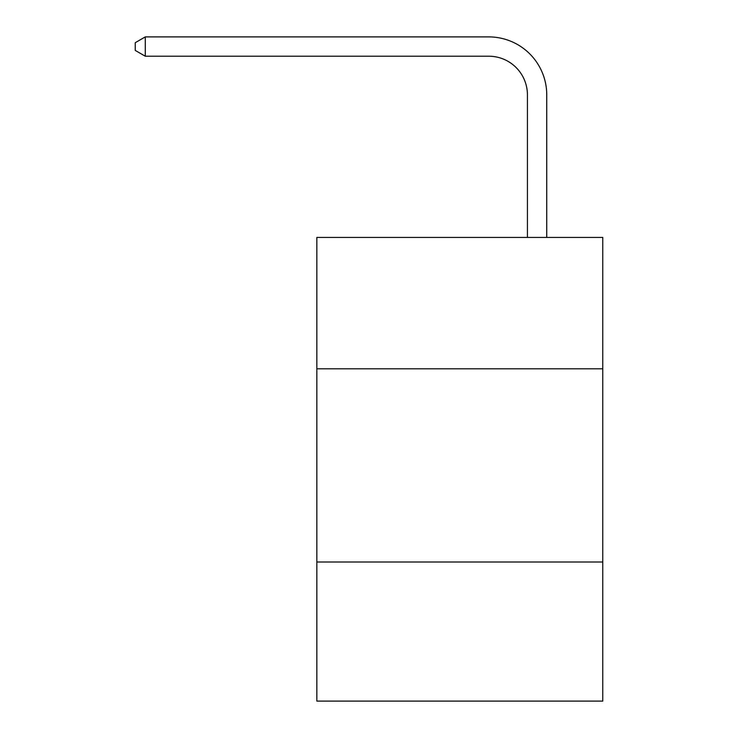 <?xml version="1.0" encoding="UTF-8"?>
<svg xmlns="http://www.w3.org/2000/svg" width="738" height="738" viewBox="0 0 738 738"><rect width="100%" height="100%" fill="white"/><g stroke="black" fill="none" stroke-linecap="round" stroke-linejoin="round"><path stroke-width="1.11" d="M602.761 368.806L602.761 237.433L316.842 237.433L316.842 368.806L602.761 368.806L602.761 701.1L316.842 701.1L316.842 368.806M602.761 561.996L316.842 561.996M527.421 237.433L527.421 94.861A38.634 38.634 -171.2 0 0 488.777 56.217L145.285 56.217L135.238 50.424L135.238 42.693L145.285 36.9L488.777 36.9A57.961 57.961 8.8 0 1 546.738 94.861L546.738 237.433M527.421 94.861A38.634 38.634 -171.2 0 0 488.777 56.217A38.634 38.634 -171.2 0 1 527.421 94.861A38.634 38.634 -171.2 0 0 488.777 56.217A38.634 38.634 -171.2 0 1 527.421 94.861A38.634 38.634 -171.2 0 0 488.777 56.217A38.634 38.634 -171.2 0 1 527.421 94.861A38.634 38.634 -171.2 0 0 488.777 56.217A38.634 38.634 -171.2 0 1 527.421 94.861A38.634 38.634 -171.2 0 0 488.777 56.217A38.634 38.634 -171.2 0 1 527.421 94.861A38.634 38.634 -171.2 0 0 488.777 56.217A38.634 38.634 -171.2 0 1 527.421 94.861A38.634 38.634 -171.2 0 0 488.777 56.217A38.634 38.634 -171.2 0 1 527.421 94.861A38.634 38.634 -171.2 0 0 488.777 56.217A38.634 38.634 -171.2 0 1 527.421 94.861A38.634 38.634 -171.2 0 0 488.777 56.217A38.634 38.634 -171.2 0 1 527.421 94.861A38.634 38.634 -171.2 0 0 488.777 56.217A38.634 38.634 -171.2 0 1 527.421 94.861A38.634 38.634 -171.2 0 0 488.777 56.217A38.634 38.634 -171.2 0 1 527.421 94.861A38.634 38.634 -171.2 0 0 488.777 56.217A38.634 38.634 -171.2 0 1 527.421 94.861A38.634 38.634 -171.2 0 0 488.777 56.217A38.634 38.634 -171.2 0 1 527.421 94.861A38.634 38.634 -171.2 0 0 488.777 56.217A38.634 38.634 -171.2 0 1 527.421 94.861A38.634 38.634 -171.2 0 0 488.777 56.217A38.634 38.634 -171.2 0 1 527.421 94.861A38.634 38.634 -171.2 0 0 488.777 56.217A38.634 38.634 -171.2 0 1 527.421 94.861A38.634 38.634 -171.2 0 0 488.777 56.217A38.634 38.634 -171.2 0 1 527.421 94.861A38.634 38.634 -171.2 0 0 488.777 56.217A38.634 38.634 -171.2 0 1 527.421 94.861A38.634 38.634 -171.2 0 0 488.777 56.217A38.634 38.634 -171.2 0 1 527.421 94.861A38.634 38.634 -171.2 0 0 488.777 56.217A38.634 38.634 -171.2 0 1 527.421 94.861A38.634 38.634 -171.2 0 0 488.777 56.217A38.634 38.634 -171.2 0 1 527.421 94.861A38.634 38.634 -171.2 0 0 488.777 56.217A38.634 38.634 -171.2 0 1 527.421 94.861A38.634 38.634 -171.2 0 0 488.777 56.217A38.634 38.634 -171.2 0 1 527.421 94.861A38.634 38.634 -171.2 0 0 488.777 56.217A38.634 38.634 -171.2 0 1 527.421 94.861A38.634 38.634 -171.2 0 0 488.777 56.217A38.634 38.634 -171.2 0 1 527.421 94.861M145.285 36.9L488.777 36.9L145.285 36.9L488.777 36.9L145.285 36.9L488.777 36.9L145.285 36.9L488.777 36.9L145.285 36.9L488.777 36.9L145.285 36.9L488.777 36.9L145.285 36.9L488.777 36.9L145.285 36.9L488.777 36.9L145.285 36.9L488.777 36.9L145.285 36.9L488.777 36.9L145.285 36.9L488.777 36.9L145.285 36.9L488.777 36.9L145.285 36.9L488.777 36.9L145.285 36.9L488.777 36.9L145.285 36.9L488.777 36.9L145.285 36.9L488.777 36.9L145.285 36.9L488.777 36.9L145.285 36.9L488.777 36.9L145.285 36.9L488.777 36.9L145.285 36.9L488.777 36.9L145.285 36.9L488.777 36.9L145.285 36.9L488.777 36.9L145.285 36.9L488.777 36.9L145.285 36.9L488.777 36.9L145.285 36.9L488.777 36.9L145.285 36.9L145.285 56.217"/></g></svg>
